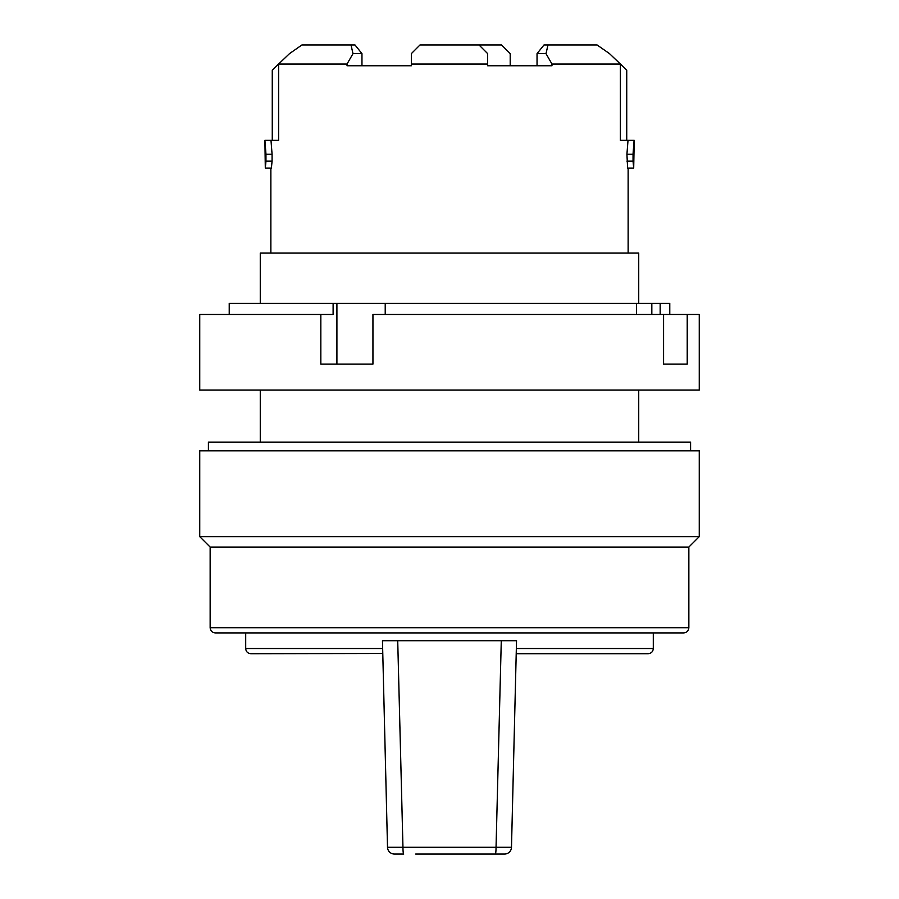 <?xml version="1.0" encoding="UTF-8"?>
<svg xmlns="http://www.w3.org/2000/svg" width="899" height="899" viewBox="0 0 899 899"><rect width="100%" height="100%" fill="white"/><g stroke="black" fill="none" stroke-linecap="round" stroke-linejoin="round"><path stroke-width="1.35" d="M537.04 65.762L537.04 53.625L544.007 44.95L547.997 44.95L545.996 53.625L551.964 64.031L551.964 65.762L487.651 65.762L487.651 64.031L411.349 64.031L411.349 65.762L347.036 65.762L347.036 64.031L278.6 64.031L278.6 140.345L272.262 140.345L272.262 70.1L289.512 53.625L301.929 44.95L289.512 53.625L278.6 64.031M361.96 65.762L361.96 53.625L354.993 44.95L351.003 44.95L353.004 53.625L361.96 53.625M465.109 854.05L482.448 854.05M416.552 854.05L433.891 854.05M620.4 64.031L620.4 140.345L626.738 140.345L626.738 70.1L609.488 53.625L597.071 44.95L609.488 53.625L620.4 64.031L551.964 64.031M620.4 140.345L628.008 140.345L626.929 154.212L627.603 168.091L633.694 168.091L633.042 161.157L626.929 161.157M633.694 168.091L634.211 140.345L628.008 140.345M272.071 154.212L270.992 140.345L264.913 140.345L265.958 154.212L272.071 154.212L272.071 161.157L265.958 161.157L265.306 168.091L271.397 168.091L272.071 161.157M265.306 168.091L264.913 140.345M411.349 64.031L411.349 53.625L420.013 44.95L501.53 44.95L510.205 53.625L510.205 65.762M537.04 53.625L545.996 53.625M487.651 64.031L487.651 53.625L478.987 44.95M638.728 390.099L638.728 442.128M663.563 314.481L687.229 314.481L687.229 364.084L663.563 364.084L663.563 314.481L372.939 314.481L372.939 364.084L320.831 364.084L320.831 314.481L333.113 314.481L333.113 303.379L669.766 303.379L669.766 314.481M208.422 450.804L208.422 442.128L690.578 442.128L690.578 450.804M638.728 303.379L638.728 253.08L260.272 253.08L260.272 303.379M265.958 154.212L265.958 161.157M626.929 154.212L633.042 154.212L633.042 161.157M634.087 140.345L633.042 154.212M199.747 450.804L699.253 450.804L699.253 536.658L199.747 536.658L199.747 450.804M301.929 44.95L351.003 44.95M353.004 53.625L347.036 64.031M270.992 140.345L278.6 140.345M245.708 632.918L245.708 648.527L382.659 648.527L382.468 640.717L516.532 640.717L511.486 847.285A6.934 6.934 0 0 1 504.553 854.05L415.675 854.05M547.997 44.95L597.071 44.95M516.341 648.527L653.292 648.527C653.011 651.651 651.281 653.393 648.089 653.73L516.217 653.73M384.188 711.21L387.514 847.285L382.468 640.717L397.718 640.717A832111.714 75018.1 88.7 0 0 402.954 847.285L496.046 847.285L501.282 640.717L516.543 640.717M397.718 640.717L501.282 640.717M382.772 653.472L250.911 653.73C247.719 653.393 245.989 651.651 245.708 648.527M495.282 854.05A6.934 0.753 90 0 0 496.046 847.285L511.486 847.285A6.934 6.934 0 0 1 504.553 854.05L494.236 854.05M387.514 847.285L402.954 847.285A6.934 0.753 -90 0 0 403.718 854.05L394.447 854.05A6.934 6.934 0 0 1 387.514 847.285A6.934 6.934 0 0 0 394.447 854.05M229.234 314.481L229.234 303.379L333.113 303.379M320.831 314.481L199.747 314.481L199.747 390.099L699.253 390.099L699.253 314.481L687.229 314.481M336.911 364.084L336.911 303.379M385.222 303.379L385.222 314.481M636.514 314.481L636.514 303.379M651.82 314.481L651.82 303.379M660.181 303.379L660.181 314.481M688.848 627.716L210.152 627.716C210.456 630.873 212.198 632.604 215.355 632.918L683.645 632.918C686.836 632.581 688.567 630.84 688.848 627.716L688.848 547.064L699.253 536.658M210.152 627.716L210.152 547.064L688.848 547.064M260.272 390.099L260.272 442.128M653.292 632.918L653.292 648.527M628.143 253.08L628.143 168.091M270.857 253.08L270.857 168.091M511.486 847.285L513.43 768.038M210.152 547.064L199.747 536.658"/></g></svg>
